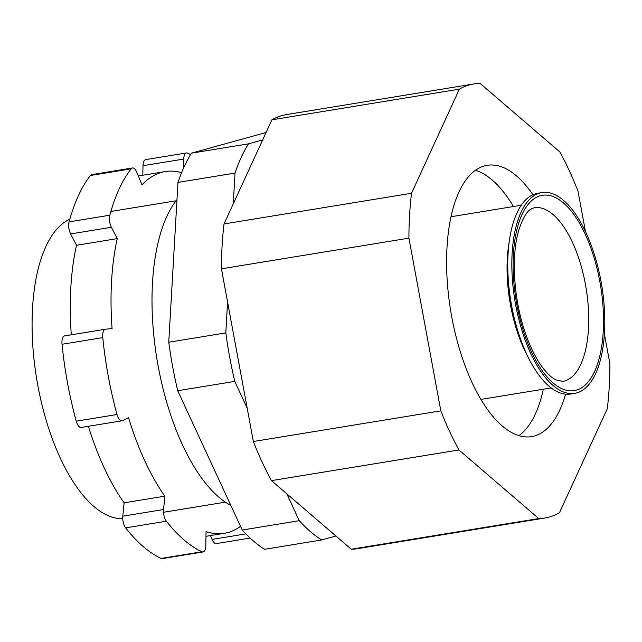 <?xml version="1.0" encoding="UTF-8"?>
<svg xmlns="http://www.w3.org/2000/svg" width="642" height="642" viewBox="0 0 642 642"><rect width="100%" height="100%" fill="white"/><g stroke="black" fill="none" stroke-linecap="round" stroke-linejoin="round"><path stroke-width="0.96" d="M262.682 139.884L248.478 143.832L191.42 153.173L266.077 132.501M233.255 203.867L235.028 173.075A219.925 95.257 -99.3 0 1 248.478 143.832M227.589 302.093L225.815 332.893L168.758 342.226L177.97 182.408A219.925 95.257 -99.3 0 1 191.42 153.173M247.21 408.24L234.779 381.388A219.925 95.257 -99.3 0 1 225.815 332.893M286.846 493.85L299.276 520.702L242.219 530.035L177.722 390.729A219.925 95.257 -99.3 0 1 168.758 342.226M335.886 536.006L321.682 539.962A219.925 95.257 -99.3 0 1 299.276 520.702M235.028 173.075L177.97 182.408M234.779 381.388L177.722 390.729M321.682 539.962L264.624 549.295A219.925 95.257 -99.3 0 1 242.219 530.035M122.734 518.688A152.684 66.134 -99.3 0 1 37.34 382.736A152.684 66.134 -99.3 0 1 69.826 219.203M544.914 518.014L357.442 548.685A219.925 95.257 80.7 0 1 351.262 549.223L538.734 518.551A219.925 95.257 80.7 0 0 544.914 518.014A219.925 95.257 80.7 0 0 559.431 512.789L607.316 408.673A219.925 95.257 80.7 0 0 609.9 363.797L604.403 334.033M585.456 231.521L577.985 191.091A219.925 95.257 80.7 0 0 559.872 151.969L480.08 83.388A219.925 95.257 80.7 0 0 473.9 83.925A219.925 95.257 80.7 0 0 459.383 89.15L411.506 193.266A219.925 95.257 80.7 0 0 408.914 238.142L440.829 410.848A219.925 95.257 80.7 0 0 458.942 449.97L538.734 518.551M440.829 410.848L253.357 441.519A219.925 95.257 80.7 0 0 271.47 480.633L458.942 449.97M411.506 193.266L224.026 223.938A219.925 95.257 80.7 0 0 221.442 268.813L408.914 238.142M473.9 83.925L286.428 114.597A219.925 95.257 80.7 0 0 271.903 119.821L459.383 89.15M532.932 194.735A137.452 59.537 80.7 0 0 516.617 175.996A137.452 59.537 80.7 0 0 487.214 165.315A137.452 59.537 80.7 0 0 450.652 310.584A137.452 59.537 80.7 0 0 531.6 436.624A137.452 59.537 80.7 0 0 565.554 394.172M351.262 549.223L271.47 480.633M253.357 441.519L221.442 268.813M224.026 223.938L271.903 119.821M513.456 206.523A137.452 59.537 80.7 0 0 492.157 180.001A137.452 59.537 80.7 0 0 475.473 170.29M518.888 435.653A137.452 59.537 80.7 0 0 543.341 389.204M250.139 538.06L216.282 543.597A9.165 3.972 -99.3 0 1 212.061 539.416L245.854 533.887M210.48 535.58L212.061 539.416M203.089 551.943L162.338 558.612A9.165 3.972 -99.3 0 1 161.174 558.428L201.933 551.759A9.165 3.972 80.7 0 0 203.089 551.943A9.165 3.972 80.7 0 0 205.793 545.836L206.066 531.584A183.275 79.383 80.7 0 0 224.363 533.309A183.275 79.383 80.7 0 0 240.501 526.336M88.379 426.296A183.275 79.383 80.7 0 0 124.115 502.838L122.791 516.192A9.165 3.972 -99.3 0 0 125.639 527.885A206.178 89.31 80.7 0 0 161.174 558.428M121.932 420.807L81.181 427.476A9.165 3.972 -99.3 0 1 76.246 421.184L116.996 414.523A9.165 3.972 80.7 0 0 121.932 420.807A9.165 3.972 80.7 0 0 122.405 420.654L128.56 417.749A183.275 79.383 80.7 0 0 164.866 496.17L163.549 509.523A9.165 3.972 80.7 0 0 166.398 521.216A206.178 89.31 80.7 0 0 201.933 551.759M181.582 172.706A183.275 79.383 80.7 0 0 165.187 171.575A183.275 79.383 80.7 0 0 141.986 184.848L136.738 172.136A9.165 3.972 80.7 0 0 132.517 167.955A9.165 3.972 80.7 0 0 131.169 168.838A206.178 89.31 80.7 0 0 109.846 215.198A9.165 3.972 80.7 0 0 111.387 227.26L117.269 238.607A183.275 79.383 80.7 0 0 112.077 328.576L105.505 329.21A9.165 3.972 80.7 0 0 105.392 329.226L64.641 335.894A9.165 3.972 -99.3 0 0 62.033 344.281A206.178 89.31 80.7 0 0 76.246 421.184M64.641 335.894A9.165 3.972 -99.3 0 1 64.754 335.878L105.288 329.25M132.517 167.955L91.758 174.624A9.165 3.972 -99.3 0 0 90.41 175.507A206.178 89.31 80.7 0 0 69.087 221.867A9.165 3.972 -99.3 0 0 70.628 233.929L76.51 245.276A183.275 79.383 80.7 0 0 71.294 334.803M190.554 154.578A206.178 89.31 80.7 0 0 187.625 153.125A9.165 3.972 80.7 0 0 186.461 152.94L145.702 159.609A9.165 3.972 -99.3 0 0 142.997 165.716L142.821 175.234M186.461 152.94A9.165 3.972 80.7 0 0 183.756 159.047L183.588 168.011M105.392 329.226A9.165 3.972 80.7 0 0 102.784 337.612A206.178 89.31 80.7 0 0 116.996 414.523M76.51 245.276L117.269 238.607M124.115 502.838L164.866 496.17M176.983 199.606A164.946 71.447 80.7 0 0 157.643 363.195A164.946 71.447 80.7 0 0 230.831 505.439M574.734 393.353L570.658 394.019A101.717 44.057 -99.3 0 1 510.759 300.745A101.717 44.057 -99.3 0 1 537.819 193.25L541.888 192.584A101.717 44.057 -99.3 0 1 563.644 200.489A101.717 44.057 -99.3 0 1 604.443 309.725A101.717 44.057 -99.3 0 1 574.734 393.353A101.717 44.057 -99.3 0 1 514.836 300.079A101.717 44.057 -99.3 0 1 541.888 192.584M122.791 516.192L163.549 509.523M70.628 233.929L111.387 227.26M142.997 165.716L183.756 159.047M125.639 527.885L166.398 521.216M62.033 344.281L102.784 337.612M69.087 221.867L109.846 215.198M90.41 175.507L131.169 168.838M563.499 202.992A98.964 42.87 -99.3 0 1 603.239 331.585A98.964 42.87 -99.3 0 1 553.123 382.945A98.964 42.87 -99.3 0 1 513.391 254.352A98.964 42.87 -99.3 0 1 563.499 202.992M553.147 214.588A87.97 38.103 -99.3 0 1 588.425 309.067A87.97 38.103 -99.3 0 1 562.737 381.388L555.715 379.831L552.353 377.689C548.629 374.968 544.697 370.635 540.572 364.696C534.377 355.628 529 344.136 524.426 330.237C513.472 297.479 511.289 255.532 518.6 230.783C525.886 208.185 531.977 209.34 531.736 208.65L534.329 207.751A87.97 38.103 -99.3 0 1 553.147 214.588M527.909 356.775A92.552 40.085 -99.3 0 1 509.162 242.178M176.052 200.794L110.897 211.451M225.358 502.156L163.509 512.276M138.319 175.972L165.187 171.575M205.978 536.319L224.363 533.309M521.264 205.247L451.021 216.739M551.149 387.928L480.906 399.412"/></g></svg>
